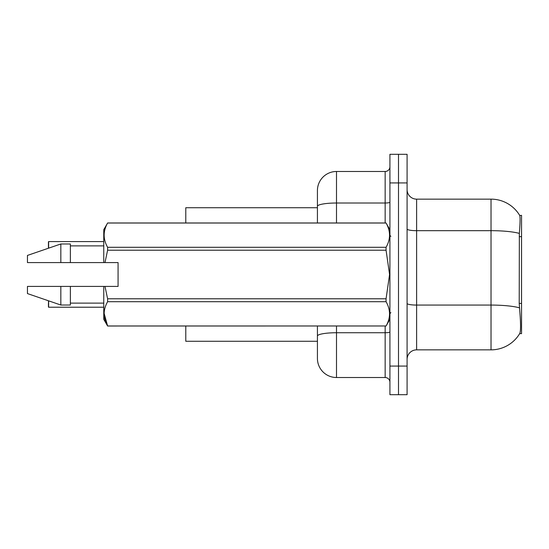 <?xml version="1.0" encoding="UTF-8"?>
<svg xmlns="http://www.w3.org/2000/svg" width="549" height="549" viewBox="0 0 549 549"><rect width="100%" height="100%" fill="white"/><g stroke="black" fill="none" stroke-linecap="round" stroke-linejoin="round"><path stroke-width="0.82" d="M519.656 333.641L519.828 333.353A33.386 33.386 0 0 1 491.026 349.857A33.386 33.386 0 0 0 519.656 333.641L521.55 333.641L521.55 215.359L519.731 215.483A33.386 33.386 0 0 0 491.026 199.143A33.386 33.386 0 0 1 519.656 215.359A33.386 33.386 0 0 0 491.026 199.143L416.622 199.143A9.539 9.539 0 0 1 407.084 189.604A9.539 9.539 0 0 0 416.622 199.143L416.622 349.857A9.539 9.539 0 0 0 407.084 359.396M185.788 341.272L317.425 341.272L185.788 341.272L185.788 326.01M317.425 206.328L317.425 190.558A19.078 19.078 0 0 1 336.503 171.48L336.503 203.013A19.078 3.315 180 0 0 317.425 206.328L317.425 222.99L317.425 201.051L317.425 207.728L185.788 207.728L185.788 222.99M519.828 333.353C520.788 330.869 520.788 323.649 519.828 311.702L519.217 303.412L519.347 233.4C520.178 223.031 520.301 217.054 519.731 215.483A33.386 33.386 0 0 0 491.026 199.143L491.026 230.676L416.622 230.676A9.539 1.654 0 0 1 407.084 229.015M398.499 366.073L398.499 394.69L407.084 394.69L407.084 366.073L398.499 366.073L398.499 394.69L389.92 394.69L389.92 366.073L398.499 366.073L398.499 182.927L398.499 366.073M389.92 366.073L389.92 154.31L398.499 154.31L398.499 182.927L398.499 154.31L407.084 154.31L407.084 366.073M519.45 307.831A33.386 5.799 180 0 0 491.026 305.072L491.026 349.857L416.622 349.857M336.503 326.01L336.503 377.52A19.078 19.078 0 0 1 317.425 358.442L317.425 326.01M336.503 377.52L385.151 377.52L385.151 326.01M336.503 171.48L385.151 171.48A4.769 4.769 0 0 0 389.92 166.711M389.92 382.289A4.769 4.769 0 0 0 385.151 377.52M48.436 245.41L48.628 241.594L103.761 241.594L48.628 241.594L48.628 248.162M107.611 325.982L104.111 313.239L107.611 326.01L386.064 325.982C390.682 317.919 390.682 309.828 386.064 301.703L107.611 301.703C102.999 309.76 102.999 317.857 107.611 325.982L386.064 325.982M104.989 262.58L118.069 262.58L118.069 286.42L104.989 286.42L107.611 298.78L386.064 298.78L389.57 274.5L386.064 250.22L107.611 250.22L104.989 262.58L103.761 262.58L103.761 229.667L107.611 223.018C102.999 231.081 102.999 239.172 107.611 247.297L386.064 247.297C390.682 239.24 390.682 231.143 386.064 223.018L107.611 223.018M386.064 298.78L386.064 301.703M104.989 286.42L103.761 286.42L103.761 319.333L107.611 326.01M107.611 298.78L107.611 301.703M103.761 286.42L70.375 286.42L70.375 305.024L60.836 305.024L60.836 286.42L27.45 286.42L27.45 293.578L60.836 305.024M70.375 286.42L60.836 286.42M27.45 286.42L40.063 286.42M389.92 229.667L386.064 223.018M386.064 247.297L386.064 250.22M107.611 247.297L107.611 250.22M60.836 243.976L60.836 262.58L27.45 262.58L27.45 255.422L60.836 243.976L70.375 243.976L70.375 262.58L103.761 262.58M60.836 262.58L70.375 262.58M48.628 300.838L48.628 307.214L48.436 300.77M48.628 307.214L103.761 307.214M48.436 307.021L48.436 303.398M48.436 248.23L48.436 241.786M521.55 236.64L519.217 236.64M521.55 303.412L519.217 303.412M519.347 233.4A33.386 5.799 180 0 0 491.026 230.676L491.026 305.072L416.622 305.072A9.539 1.654 -0 0 1 407.084 303.419M407.084 182.927L389.92 182.927M389.92 331.912A4.769 0.83 0 0 1 385.151 332.735L336.503 332.735A19.078 3.315 180 0 0 317.425 336.05M336.503 222.99L336.503 203.013L385.151 203.013L385.151 171.48M385.151 222.99L385.151 203.013A4.769 0.83 0 0 0 389.92 202.183M390.874 236.344L389.92 235.391M389.92 319.333L386.064 326.01M70.375 303.117L103.761 303.117M107.611 222.99L386.064 222.99M70.375 245.883L103.761 245.883M390.874 312.656L389.92 313.609"/></g></svg>
